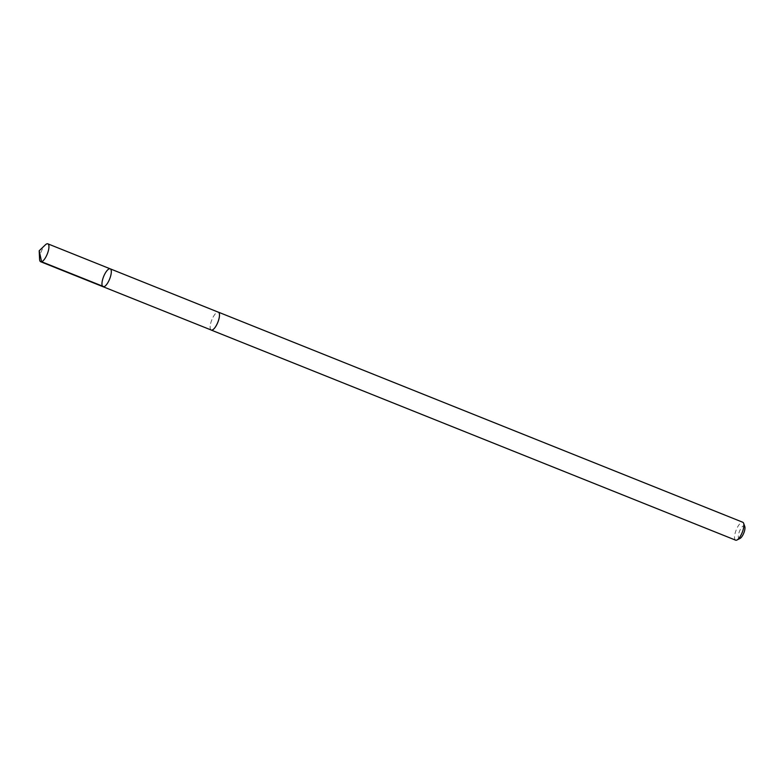 <?xml version="1.0" encoding="UTF-8"?>
<svg xmlns="http://www.w3.org/2000/svg" width="784" height="784" viewBox="0 0 784 784"><rect width="100%" height="100%" fill="white"/><g stroke="black" fill="none" stroke-linecap="round" stroke-linejoin="round"><path stroke-width="0.59" stroke-dasharray="3.92 2.94" d="M110.221 268.834A9.633 3.244 -68.2 0 0 103.4 277.144A9.633 3.244 -68.2 0 0 103.057 286.719M39.582 259.259A9.643 3.254 111.8 0 1 41.023 252.164A9.643 3.254 111.8 0 1 45.345 244.873M211.239 330.035A9.604 3.234 111.8 0 1 211.582 320.489A9.604 3.234 111.8 0 1 218.383 312.199M210.965 329.917A9.643 3.254 111.8 0 1 211.798 319.911A9.643 3.254 111.8 0 1 218.109 312.091M735.627 540.166A9.643 3.254 111.8 0 1 736.196 530.004A9.643 3.254 111.8 0 1 742.801 522.262M740.037 538.441A6.86 2.313 111.8 0 1 739.498 531.327A6.86 2.313 111.8 0 1 744.8 526.544"/><path stroke-width="1.18" d="M218.109 312.091A9.643 3.254 111.8 0 1 218.403 312.159A9.604 3.234 111.8 0 1 218.04 321.744A9.604 3.234 111.8 0 1 211.239 330.035L103.057 286.719A9.633 3.244 -68.2 0 0 109.652 278.986A9.633 3.244 -68.2 0 0 110.221 268.834A9.633 3.244 -68.2 0 0 103.4 277.144A9.633 3.244 -68.2 0 0 103.057 286.719A9.633 3.244 -68.2 0 0 109.652 278.986A9.633 3.244 -68.2 0 0 110.221 268.834L47.853 243.834A9.643 3.254 111.8 0 1 47.51 253.418A9.643 3.254 111.8 0 1 40.68 261.738A9.643 3.254 111.8 0 1 39.582 259.259L39.2 250.762L41.591 261.748L103.968 286.719M39.2 250.762L45.345 244.873A9.643 3.254 111.8 0 1 47.853 243.834M110.221 268.834L218.383 312.199A9.643 3.254 111.8 0 1 218.06 321.744A9.643 3.254 111.8 0 1 211.229 330.074A9.643 3.254 111.8 0 1 210.965 329.917M218.403 312.159L742.801 522.262A9.643 3.254 111.8 0 1 743.644 523.281A9.643 3.254 111.8 0 1 742.458 531.836A9.643 3.254 111.8 0 1 736.95 540.009A9.643 3.254 111.8 0 1 735.627 540.166L211.229 330.074M743.644 523.281L744.8 526.544A6.86 2.313 111.8 0 1 743.957 532.63A6.86 2.313 111.8 0 1 740.037 538.441L736.95 540.009M103.057 286.719L40.68 261.738"/></g></svg>
